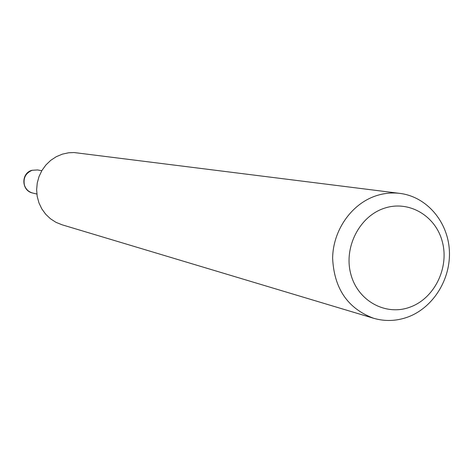 <?xml version="1.0" encoding="UTF-8"?>
<svg xmlns="http://www.w3.org/2000/svg" width="473" height="473" viewBox="0 0 473 473"><rect width="100%" height="100%" fill="white"/><g stroke="black" fill="none" stroke-linecap="round" stroke-linejoin="round"><path stroke-width="0.71" d="M409.973 307.154C434.309 298.481 449.338 268.102 442.385 241.957C435.793 215.682 408.554 199.748 383.916 208.38C359.178 216.622 343.504 247.734 350.865 274.305C357.86 301.011 385.749 316.212 409.973 307.154M407.631 317.123C433.25 307.822 451.136 278.946 449.35 250.152C447.718 221.34 426.545 196.691 399.945 193.398C391.75 192.393 383.638 193.244 375.609 195.946C351.256 204.165 332.992 230.434 332.625 258.14C334.05 288.477 347.69 308.514 373.546 318.252C384.921 321.551 396.279 321.173 407.631 317.123M399.945 193.398L74.019 152.537L68.662 152.773L62.347 154.145L56.275 156.699L50.735 160.341L45.916 164.965L41.979 170.398L39.058 176.476L37.255 182.98L36.628 189.703L37.201 196.413L38.952 202.882L41.819 208.895L45.704 214.257L50.475 218.78L55.968 222.328L62.004 224.776L373.546 318.252M41.795 170.712L37.574 169.943L32.146 170.292C25.637 173.1 23.065 178.031 24.419 185.091C25.802 189.235 28.563 191.89 32.69 193.037L36.864 194.048M37.574 169.943L31.933 170.292C20.765 173.195 21.362 190.879 32.69 193.037"/></g></svg>
